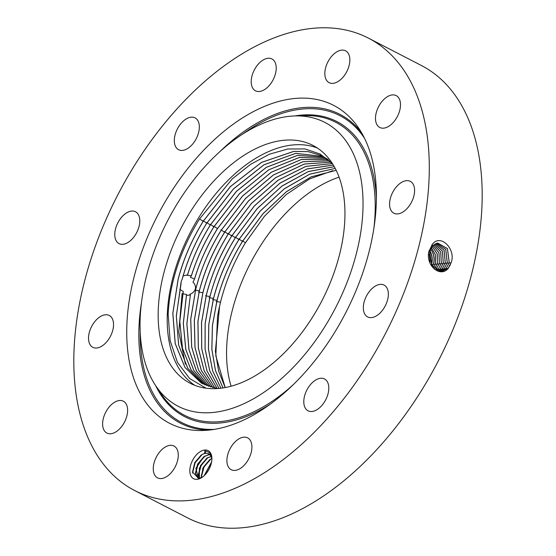 <?xml version="1.0" encoding="UTF-8"?>
<svg xmlns="http://www.w3.org/2000/svg" width="556" height="556" viewBox="0 0 556 556"><rect width="100%" height="100%" fill="white"/><g stroke="black" fill="none" stroke-linecap="round" stroke-linejoin="round"><path stroke-width="0.83" d="M183.174 275.859L187.511 274.9C192.869 257.504 200.473 240.859 210.314 224.965L236.439 191.306L266.338 167.286L297.668 155.305L324.912 157.466M203.239 384.12L187.872 368.426L178.685 345.158L176.363 316.037L181.228 281.266L182.285 279.029C187.615 259.582 195.788 240.956 206.79 223.165L233.444 188.977L263.933 164.861L295.75 153.338L323.14 156.486M179.79 289.349L183.271 291.497L179.803 321.444L182.479 348.264L191.09 369.9L205.095 385.002M182.82 293.735L186.587 294.52L183.341 323.425L185.829 349.411L193.87 370.616L206.992 385.801M190.354 295.041L186.906 323.648L188.97 349.536L196.463 370.908L208.931 386.517L196.428 370.908L188.929 349.543L186.858 323.661L190.354 295.041L186.406 295.389M329.632 160.858L302.853 161.747L273.413 174.987L245.481 198.575L221.079 230.455C209.529 249.095 201.112 268.583 195.83 288.932L190.757 319.193L191.688 346.888L198.568 370.067L210.912 387.15L198.527 370.06L191.639 346.881L190.715 319.179L195.781 288.911L195.392 288.849C194.461 291.455 192.612 293.283 189.832 294.326L190.409 295.027M195.392 288.849C195.768 286.201 194.961 283.977 192.967 282.177L194.53 279.07C199.91 261.494 207.569 244.682 217.507 228.634L242.548 196.094L271.203 172.318L301.394 159.496L328.339 159.697M187.511 274.9L186.83 275.248L191.445 275.713L190.34 277.235L194.53 279.07M206.964 385.794L193.835 370.609L185.78 349.404L183.292 323.411L186.538 294.499M182.104 293.533L178.775 331.904L185.384 364.09M205.067 384.995L191.055 369.886L182.431 348.244L179.755 321.41L183.237 291.441M203.218 384.106L187.81 368.378L178.615 345.04L176.321 315.829L181.131 283.261M182.16 279.272C187.49 259.735 195.684 241.026 206.742 223.137L233.402 188.95L263.905 164.826L295.722 153.317L323.119 156.472M187.567 274.893C192.932 257.504 200.528 240.873 210.363 224.985L236.481 191.34L266.373 167.321L297.696 155.332L324.933 157.48M191.396 275.686C196.755 258.644 204.247 242.346 213.886 226.785L239.483 193.676L268.777 169.768L299.573 157.355L326.664 158.543M191.445 275.713C196.796 258.672 204.295 242.374 213.935 226.813L239.525 193.703L268.805 169.795L299.601 157.383L326.692 158.557M194.496 279.001C199.875 261.445 207.527 244.647 217.459 228.606L242.506 196.06L271.168 172.284L301.38 159.468L328.318 159.683M195.781 288.911C201.091 268.569 209.508 249.074 221.031 230.434L245.439 198.548L273.385 174.952L302.832 161.72L329.618 160.844M201.46 383.167L185.037 367.523L175.237 343.601L172.86 313.313L178.129 279.459C183.404 259.242 191.764 239.865 203.218 221.337L230.413 186.614L261.515 162.408L293.797 151.399L308.253 151.656L321.333 155.583M217.271 388.54L201.411 383.14L184.988 367.502L175.189 343.58L172.812 313.285L178.08 279.432C183.334 259.207 191.702 239.838 203.169 221.316L230.365 186.594L261.466 162.387L293.749 151.371L308.205 151.628L321.278 155.562L328.158 159.544M332.683 163.957L320.103 153.998L304.924 148.932L287.779 149.001L269.417 154.207L250.624 164.326L232.193 178.942L199.5 219.022C187.775 237.947 179.171 257.81 173.701 278.625C170.511 290.913 168.656 302.811 168.148 314.328L170.108 340.474L177.413 362.29L189.617 378.511L205.998 388.178M212.941 387.692L201.369 370.449L195.024 347.5L194.35 320.36L199.375 290.83C204.691 270.466 213.115 250.944 224.652 232.283L248.449 201.043L275.679 177.642L304.347 164.062L330.973 162.157L304.327 164.027L275.644 177.6L248.407 201.008L224.603 232.255L220.885 229.781M212.913 387.685L201.328 370.442L194.982 347.493L194.301 320.346L199.326 290.802C204.615 270.431 213.045 250.916 224.603 232.255M430.045 261.501L429.274 254.426M430.24 262.084L429.329 253.835M194.774 385.315A133.822 79.223 117.3 0 1 198.409 218.126A133.822 79.223 117.3 0 1 317.386 148.028M313.751 315.217A133.822 79.223 -62.7 0 0 312.993 145.45A133.822 79.223 -62.7 0 0 189.367 213.455A133.822 79.223 -62.7 0 0 190.124 383.23A133.822 79.223 -62.7 0 0 313.751 315.217M332.307 163.547L305.849 166.397L277.944 180.262L251.388 203.461L228.175 234.083C216.625 252.771 208.187 272.308 202.87 292.699L197.901 321.507L198.332 348.077L204.156 370.782L214.984 388.144L204.198 370.782L198.374 348.091L197.95 321.521L202.912 292.727C208.236 272.336 216.673 252.792 228.224 234.104L251.423 203.496L277.972 180.297L305.87 166.432L332.328 163.568M431.359 264.663L431.456 264.315C432.679 259.305 432.026 254.704 429.503 250.513M431.47 264.871L431.644 264.288C432.853 259.277 432.2 254.683 429.677 250.492M325.809 325.086A159.774 94.589 -62.7 0 0 295.048 115.933A159.774 94.589 -62.7 0 0 177.308 203.593A159.774 94.589 -62.7 0 0 155.666 385.662A159.774 94.589 -62.7 0 0 325.809 325.086M217.132 388.519L207.054 371.074L201.745 348.654L201.55 322.675L206.457 294.624C211.787 274.205 220.232 254.641 231.796 235.925L254.328 206.04L279.897 183.244L306.961 169.01L333.364 165.062M217.097 388.512L207.02 371.067L201.703 348.647L201.501 322.661L206.408 294.597C211.739 274.178 220.183 254.613 231.748 235.904L254.3 205.991L280.092 183.042L307.127 168.913L333.35 165.042M432.512 266.526L433.409 264.093C434.632 259.089 433.979 254.488 431.456 250.297L430.594 249.095M432.575 266.609L433.52 264.079C434.729 259.075 434.076 254.474 431.553 250.283L430.629 249.012M334.302 166.661L308.385 171.519L282.219 185.878L257.199 208.549L235.32 237.725C223.741 256.462 215.283 276.047 209.953 296.494L205.47 295.799M218.967 388.408L209.772 370.921L205.053 348.883L205.122 323.634L209.953 296.494M334.309 166.689L308.226 171.623L282.045 186.065L257.247 208.576L235.369 237.753C223.776 256.483 215.318 276.075 209.994 296.515L205.171 323.648L205.101 348.89L209.807 370.915L218.994 388.408M433.61 267.867L435.369 263.885L435.494 255.037L431.38 247.594M433.631 267.895L435.417 263.878L435.529 255.009L431.4 247.566M334.691 332.349A178.879 105.897 -62.7 0 0 358.919 128.499A178.879 105.897 -62.7 0 0 168.426 196.324A178.879 105.897 -62.7 0 0 202.87 430.49A178.879 105.897 -62.7 0 0 334.691 332.349M213.49 298.384C218.821 277.917 227.286 258.304 238.892 239.553L260.118 211.092L284.373 188.72L309.734 174.16L335.254 168.419L309.574 174.271L284.22 188.894L260.166 211.113L238.941 239.573C227.348 258.331 218.883 277.944 213.539 298.412L208.799 324.621L208.479 349.112L212.614 370.72L220.954 388.199L212.58 370.72L208.43 349.112L208.75 324.607L213.49 298.384L209.014 297.696M434.431 269.215L437.35 263.704L437.245 253.96L432.214 246.398M427.105 135.025A254.613 150.732 -62.7 0 0 368.44 38.135A254.613 150.732 -62.7 0 0 165.5 122.195A254.613 150.732 -62.7 0 0 76.012 393.648A254.613 150.732 -62.7 0 0 134.677 490.538A254.613 150.732 -62.7 0 0 337.617 406.485A254.613 150.732 -62.7 0 0 427.105 135.025M199.131 452.389A15.811 9.362 -62.7 0 0 189.923 472.412A15.811 9.362 -62.7 0 0 202.043 477.375A15.811 9.362 -62.7 0 0 202.592 476.992A15.811 9.362 -62.7 0 0 211.899 458.318A15.811 9.362 -62.7 0 0 199.131 452.389M261.744 60.938A17.924 10.613 -62.7 0 0 251.687 77.221A17.924 10.613 -62.7 0 0 255.482 90.809A17.924 10.613 -62.7 0 0 265.678 88.828A17.924 10.613 -62.7 0 0 275.734 72.544A17.924 10.613 -62.7 0 0 271.94 58.957A17.924 10.613 -62.7 0 0 261.744 60.938M194.704 141.314A17.924 10.613 -62.7 0 0 195.052 117.865A17.924 10.613 -62.7 0 0 178.942 126.268A17.924 10.613 -62.7 0 0 178.594 149.717A17.924 10.613 -62.7 0 0 194.704 141.314M138.958 226.772A17.924 10.613 -62.7 0 0 135.504 211.76A17.924 10.613 -62.7 0 0 115.592 228.592A17.924 10.613 -62.7 0 0 119.047 243.604A17.924 10.613 -62.7 0 0 138.958 226.772M113.389 322.285A17.924 10.613 -62.7 0 0 109.261 315.467A17.924 10.613 -62.7 0 0 94.972 321.382A17.924 10.613 -62.7 0 0 88.675 340.494A17.924 10.613 -62.7 0 0 92.803 347.312A17.924 10.613 -62.7 0 0 107.093 341.398A17.924 10.613 -62.7 0 0 113.389 322.285M124.843 402.28A17.924 10.613 -62.7 0 0 123.356 401.21A17.924 10.613 -62.7 0 0 106.439 410.912A17.924 10.613 -62.7 0 0 105.404 431.991A17.924 10.613 -62.7 0 0 106.898 433.061A17.924 10.613 -62.7 0 0 123.807 423.352A17.924 10.613 -62.7 0 0 124.843 402.28M170.247 445.307A17.924 10.613 -62.7 0 0 155.048 459.923A17.924 10.613 -62.7 0 0 157.543 477.861A17.924 10.613 -62.7 0 0 161.296 478.563A17.924 10.613 -62.7 0 0 176.495 463.947A17.924 10.613 -62.7 0 0 174 446.009A17.924 10.613 -62.7 0 0 170.247 445.307M237.44 439.845A17.924 10.613 -62.7 0 0 227.383 456.128A17.924 10.613 -62.7 0 0 231.178 469.716A17.924 10.613 -62.7 0 0 241.373 467.735A17.924 10.613 -62.7 0 0 251.43 451.458A17.924 10.613 -62.7 0 0 247.635 437.864A17.924 10.613 -62.7 0 0 237.44 439.845M308.42 387.358A17.924 10.613 -62.7 0 0 308.066 410.808A17.924 10.613 -62.7 0 0 324.176 402.405A17.924 10.613 -62.7 0 0 324.523 378.956A17.924 10.613 -62.7 0 0 308.42 387.358M364.159 301.908A17.924 10.613 -62.7 0 0 367.613 316.92A17.924 10.613 -62.7 0 0 387.525 300.08A17.924 10.613 -62.7 0 0 384.071 285.068A17.924 10.613 -62.7 0 0 364.159 301.908M389.728 206.387A17.924 10.613 -62.7 0 0 393.856 213.205A17.924 10.613 -62.7 0 0 408.146 207.291A17.924 10.613 -62.7 0 0 414.442 188.178A17.924 10.613 -62.7 0 0 410.314 181.36A17.924 10.613 -62.7 0 0 396.025 187.275A17.924 10.613 -62.7 0 0 389.728 206.387M378.275 126.393A17.924 10.613 -62.7 0 0 379.769 127.463A17.924 10.613 -62.7 0 0 396.678 117.761A17.924 10.613 -62.7 0 0 397.714 96.681A17.924 10.613 -62.7 0 0 396.219 95.618A17.924 10.613 -62.7 0 0 379.31 105.32A17.924 10.613 -62.7 0 0 378.275 126.393M332.87 83.365A17.924 10.613 -62.7 0 0 348.07 68.749A17.924 10.613 -62.7 0 0 345.575 50.811A17.924 10.613 -62.7 0 0 341.822 50.109A17.924 10.613 -62.7 0 0 326.622 64.725A17.924 10.613 -62.7 0 0 329.117 82.663A17.924 10.613 -62.7 0 0 332.87 83.365M434.479 269.208L437.391 263.697L437.287 253.932L432.234 246.371M134.677 490.538L187.56 517.865A254.613 150.732 -62.7 0 0 390.5 433.805A254.613 150.732 -62.7 0 0 479.988 162.352A254.613 150.732 -62.7 0 0 421.323 65.462L368.44 38.135M451.187 262.488L451.201 262.46C456.233 249.22 440.359 233.034 432.283 244.466L428.655 252.076C426.111 266.63 440.7 277.736 448.31 268.305L451.187 262.488L448.157 268.221L441.721 271.516M211.899 458.672L209.807 452.695L204.907 450.728L204.664 453.418A13.365 7.916 -62.7 0 0 203.42 453.863L201.084 455.107L194.76 462.627L192.55 472.03L198.582 478.487L202.502 477.055M201.557 454.801L201.084 455.107M222.998 387.914L215.443 370.505L211.836 349.342L212.385 325.594L217.035 300.282C222.379 279.793 230.858 260.152 242.465 241.373L263.044 213.636L286.548 191.577L311.158 176.843L336.206 170.303L310.999 176.961L286.416 191.737L263.099 213.65L242.513 241.401C230.907 260.18 222.428 279.814 217.083 300.31L212.434 325.607L211.885 349.342L215.485 370.498L223.025 387.907M435.744 269.736L439.323 263.53L438.983 252.952L433.075 245.439M435.772 269.75L439.372 263.523L439.018 252.931L433.096 245.418M440.804 271.516L446.239 268.36L449.262 262.634L447.448 248.567L437.669 243.028L432.387 246.19L429.656 251.903L431.852 265.532L441.77 271.509L448.199 268.221L450.443 264.698M204.879 450.902L205.741 453.251L208.98 453.835L211.69 456.823M205.741 453.251L204.664 453.418M209.014 453.856L205.922 453.272L203.42 453.863M198.492 478.494L195.9 468.326L203.885 456.615L208.66 454.752L210.321 454.822M198.2 478.362L195.441 473.073L197.616 464.079L203.948 456.643L208.841 454.78L210.349 454.843M225.159 387.546L218.577 371.04L215.38 351.392L219.564 306.286A130.535 77.277 -62.7 0 0 217.535 316.427L215.818 355.84L225.187 387.539M332.717 170.692L309.602 178.942L286.375 194.44L264.517 216.194L245.425 242.791C233.958 261.793 225.66 281.586 220.53 302.172L216.096 301.491M219.564 306.286L220.53 302.172M433.958 244.668L440.7 252L441.304 263.349L438.357 268.93L436.787 270.369M436.807 270.383L438.399 268.93L441.353 263.342L440.734 251.979L433.979 244.647M440.776 271.516L446.197 268.367L449.22 262.64L447.406 248.574L437.628 243.035M204.434 456.33L203.948 456.643M199.479 478.348L198.353 474.581L200.528 465.58L206.867 458.151L211.76 456.288M199.444 478.355L199.333 468.173L206.804 458.116L211.572 456.261M339.111 177.149A137.492 81.398 -62.7 0 0 258.63 248.734A137.492 81.398 -62.7 0 0 231.094 386.191M434.882 244.042L442.416 251.034L443.327 263.162L440.359 268.784L437.829 270.855L440.31 268.791L443.285 263.176L442.381 251.055L434.861 244.056M439.824 271.418L444.279 268.499L447.288 262.807L445.787 249.366L436.724 243.243M439.803 271.411L444.237 268.506L447.239 262.814L445.752 249.387L436.703 243.25M207.346 457.838L206.867 458.151M201.487 477.625L201.272 476.089L203.447 467.089L209.786 459.659L211.892 458.498M201.439 477.646L202.912 468.034L209.723 459.624L211.885 458.443M435.8 243.577L444.112 250.186L445.307 262.988L442.319 268.645L438.83 271.196L442.277 268.645L445.259 262.995L444.07 250.207L435.779 243.584M204.149 475.7L211.614 461.897M204.219 475.637L211.593 461.987M202.175 454.44L195.066 462.898L192.619 473.135M205.081 455.955L198.214 463.961L195.51 473.809M208 457.463L201.133 465.462L198.429 475.317M210.912 458.971L204.045 466.97L201.348 476.826M211.523 462.383L204.538 475.338M206.742 223.137L203.023 220.662M210.314 224.965L206.596 222.49M213.886 226.785L210.168 224.311M217.459 228.606L213.74 226.132M203.169 221.316L199.451 218.842M199.326 290.802L194.843 290.114M228.175 234.083L224.457 231.609M202.87 292.699L198.388 292.011M431.644 264.288L433.214 264.753M295.048 115.933L305.008 115.641A164.861 97.599 117.3 0 1 373.827 228.759M293.276 384.648A164.861 97.599 117.3 0 1 161.191 393.961L161.191 393.961A164.861 97.599 117.3 0 1 158.523 389.638L161.191 393.961L155.666 385.662M231.748 235.904L228.023 233.43M294.951 115.933A166.022 98.287 117.3 0 1 376.426 198.617M270.188 404.205A166.022 98.287 117.3 0 1 155.617 385.586M433.52 264.079L435.16 264.573M242.562 134.177A172.631 102.2 117.3 0 1 364.583 138.388M214.213 429.385A172.631 102.2 117.3 0 1 140.188 332.3M235.32 237.725L231.595 235.251M219.53 151.962A173.799 102.888 117.3 0 1 361.602 132.808M207.937 430.184A173.799 102.888 117.3 0 1 141.37 303.222M435.417 263.878L437.141 264.392M238.892 239.553L235.167 237.078M242.465 241.373L238.739 238.899M217.035 300.282L212.552 299.594M437.391 263.697L439.122 264.211M429.656 251.903L428.885 250.944M436.439 269.069L437.419 269.855M432.387 246.19L432.082 244.306M449.262 262.634L450.992 263.148M446.239 268.36L447.219 269.153M245.425 242.791L242.312 240.72M439.372 263.523L441.096 264.037M438.399 268.923L439.379 269.716M441.353 263.342L443.076 263.857M447.288 262.807L449.012 263.322M444.279 268.499L445.259 269.292M440.359 268.784L441.339 269.577M443.327 263.162L445.057 263.683M445.307 262.988L447.031 263.502M442.319 268.645L443.299 269.438M208.208 453.529L208.66 454.752"/></g></svg>
